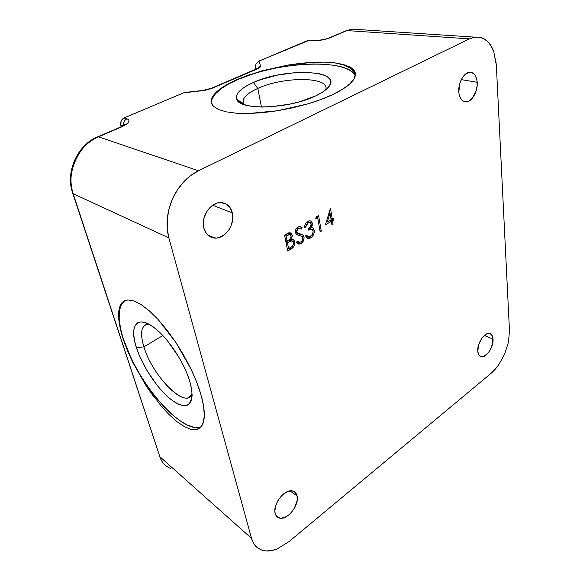 <?xml version="1.0" encoding="UTF-8"?>
<svg xmlns="http://www.w3.org/2000/svg" width="580" height="580" viewBox="0 0 580 580"><rect width="100%" height="100%" fill="white"/><g stroke="black" fill="none" stroke-linecap="round" stroke-linejoin="round"><path stroke-width="0.87" d="M143.898 346.883C152.214 375.876 186.093 410.132 192.118 394.081L188.971 397.467C178.459 403.057 151.228 371.882 143.898 346.883L162.828 335.566L143.898 346.883C140.201 334.602 140.925 327.163 146.073 324.575L148.879 324.198C141.295 324.771 139.635 332.333 143.898 346.883L136.445 347.703L143.898 346.883M190.023 382.133L191.9 391.079C192.306 407.29 185.093 409.915 170.244 398.953C156.875 388.085 142.267 365.893 136.445 347.703C128.869 325.365 137.344 314.041 154.94 328.244C168.686 338.778 184.911 363.66 190.023 382.133L191.661 389.383L192.125 395.531L191.407 400.367L189.58 403.724L186.731 405.5L183.004 405.681L178.553 404.296L173.572 401.44L168.236 397.249L162.741 391.884L157.281 385.548L147.168 370.895L139.236 355.25L136.445 347.703L134.575 340.699L133.726 334.486L133.936 329.302L135.234 325.358L137.59 322.85L140.947 321.893L145.203 322.589L150.198 324.945L155.752 328.896L161.639 334.319L167.606 341.004L178.749 356.983L183.432 365.581L187.238 374.086L190.023 382.133M118.755 311.547L120.256 305.45L123.33 301.498L127.919 299.94L133.907 300.947L141.107 304.58L149.249 310.779L157.992 319.363L166.96 329.998L175.733 342.229L183.896 355.496L191.052 369.17L196.881 382.604L201.115 395.176C203.362 403.143 204.428 409.959 204.312 415.628C204.196 420.978 202.927 424.893 200.506 427.395L198.208 428.968C196.308 429.882 193.843 429.983 190.835 429.272L184.36 426.619L177.154 421.783L169.476 415.004L161.588 406.573L146.218 385.983L132.922 362.688L123.547 339.423C136.648 381.872 182.004 434.87 201.006 426.858M325.641 89.9C331.071 76.567 283.794 76.168 257.803 88.421L261.45 107.046L257.803 88.421C283.461 76.335 330.143 76.487 325.757 89.508M253.366 82.49C285.896 67.236 344.52 69.941 328.171 87.493C325.641 90.342 321.494 93.141 315.745 95.874L299.36 101.834L289.942 104.117L270.7 106.778L261.725 107.053L253.692 106.597L246.942 105.444L241.722 103.66L238.213 101.34L236.51 98.578L236.625 95.504L238.511 92.227L242.048 88.892L247.073 85.608L253.366 82.49L260.703 79.648L277.421 75.132L294.959 72.63L303.311 72.261L317.738 73.363L323.292 74.82L327.417 76.835L329.933 79.351L330.694 82.28L329.621 85.528L326.714 88.972L322.038 92.466L315.745 95.874C289.724 108.895 239.765 110.707 236.807 99.405C235.052 93.888 240.577 88.247 253.366 82.49L257.803 88.421L253.366 82.49M355.272 75.748C348.225 58.254 278.117 61.415 238.344 79.272L261.544 70.934L287.506 65.119L313.004 62.285L324.561 62.133L334.805 62.865C346.854 64.982 353.72 68.861 355.41 74.494L354.09 71.615L349.936 67.896L343.404 64.953L334.805 62.865L343.345 64.481L349.834 66.961L353.938 70.245L355.41 74.254L354.061 78.844L349.841 83.868L342.809 89.117L333.159 94.373C325.916 97.831 317.405 101.014 307.618 103.929L277.624 110.737L248.74 113.499L236.401 113.209L226.178 111.838L218.442 109.482L213.44 106.285L211.265 102.399L211.881 98.013L215.144 93.307L220.835 88.465L228.665 83.65L238.3 79.032L249.386 74.755M493.029 339.082C493.739 346.608 486.649 357.642 481.603 356.765C479.385 356.424 478.116 354.598 477.789 351.27L478.659 354.612L480.552 356.49L483.184 356.62L487.599 353.64L490.209 349.979L492.696 343.331L492.768 337.255L491.42 334.551L489.15 333.435L486.301 334.102L481.9 338.191L478.688 344.658L477.789 351.27C476.977 343.766 484.14 332.572 489.15 333.435C491.448 333.775 492.746 335.653 493.029 339.082L484.322 335.486L493.029 339.082M477.209 82.287C477.942 91.263 472.033 101.848 466.197 101.935C462.013 101.819 459.556 98.542 458.809 92.104L459.193 94.757L460.948 99.064L463.775 101.514L467.233 101.775L469.032 101.065L472.439 98.114L476.165 90.821L477.202 85.1L476.869 79.656L475.194 75.313L473.925 73.769L470.75 72.246L468.966 72.333L465.341 74.218L463.645 75.944L462.122 78.104L459.817 83.389L458.809 92.104C457.953 83.165 463.884 72.377 469.698 72.232C474.041 72.333 476.542 75.69 477.209 82.287L461.288 79.627L477.209 82.287M232.362 212.911C235.342 224.199 225.337 238.866 215.035 238.105C209.409 237.669 205.675 234.342 203.856 228.129L206.494 233.682L210.902 237.169L216.369 238.075L219.247 237.517L224.736 234.516L229.216 229.419L230.869 226.316L232.696 219.559L232.362 212.911L229.898 207.35L225.635 203.718L220.19 202.601L217.275 203.065L211.642 205.994L206.987 211.178L204.066 217.805L203.341 224.823L203.856 228.129C200.615 216.956 210.583 202.014 220.77 202.587C226.751 202.964 230.623 206.407 232.362 212.911L212.657 205.248L232.362 212.911M297.062 495.864C299.65 504.854 287.383 520.528 279.509 518.078C277.298 517.505 275.848 515.939 275.166 513.38L277.015 516.736L280.256 518.208L284.367 517.599L288.717 515.018L290.783 513.104L294.299 508.413L297.163 500.54L297.062 495.864L295.314 492.471L292.168 490.883L288.079 491.369L283.663 493.885L281.554 495.798L277.929 500.576L275.572 505.97L274.862 511.139L275.166 513.38C272.375 504.426 284.78 488.563 292.552 490.955C294.901 491.528 296.402 493.159 297.062 495.864L289.927 490.897L297.062 495.864M198.498 170.759L469.438 38.867L474.462 37.214L479.334 37.178L483.858 38.722L487.867 41.767L491.216 46.168L493.798 51.721L496.349 65.388L509.479 330.738L508.486 342.099L504.673 354.09L498.583 365.023L494.936 369.605L491.057 373.361L289.065 541.589L277.291 548.861L271.469 550.609L265.988 550.949L261.065 549.854L256.896 547.339L253.67 543.467L251.531 538.37L168.867 237.894L167.243 228.621L167.308 218.776L169.063 208.778L172.463 199.056L177.342 190.037L183.505 182.106L190.661 175.588L198.498 170.759L469.438 38.867L347.05 30.595L326.627 38.94L315.788 40.846L307.632 40.564L258.985 61.074L260.543 65.997L259.782 67.469L258.579 68.295L212.229 88.211L205.073 90.313L183.679 92.815L124.019 117.965L128.274 119.393L129.014 120.169L128.673 122.199L125.932 124.642L98.448 136.837L198.498 170.759L98.448 136.837C93.257 139.106 88.733 142.216 84.868 146.145C80.787 150.307 77.561 155.056 75.19 160.385C72.826 165.713 71.449 171.317 71.072 177.19C70.716 182.743 71.42 188.261 73.174 193.742L159.855 456.721L251.531 538.37L168.867 237.894L73.174 193.742L168.867 237.894C167.207 231.623 166.685 225.25 167.308 218.776C167.961 211.932 169.679 205.363 172.463 199.056C175.247 192.756 178.93 187.108 183.505 182.106C187.833 177.371 192.828 173.594 198.498 170.759M495.523 58.217L496.349 65.388L509.479 330.738L508.486 342.099L504.673 354.09L498.583 365.023L491.057 373.361L289.065 541.589M315.73 218.979L317.717 217.833L320.145 231.869L321.291 231.195L318.601 215.542L316.209 216.92L315.73 218.979L317.717 217.833L320.145 231.869L321.291 231.195L318.601 215.542L316.209 216.92L315.73 218.979M301.056 243.578L303.442 240.831L304.087 237.568L303.442 235.719L302.448 234.784L297.895 233.319L296.771 232.254L296.626 230.855L297.852 228.861L299.824 228.389L301.187 229.173L302.079 227.57L299.157 226.497L297.417 227.338L295.901 229.281L295.51 232.863L296.808 234.632L302.086 236.531L302.731 237.401L302.825 239.018L302.049 240.773L300.752 241.969L298.867 242.157L297.359 241.062L296.38 242.52L298.446 244.02L301.056 243.578L297.062 242.005L296.554 242.266L297.062 242.005L301.056 243.578C303.253 242.056 304.239 239.91 304.029 237.126C303.282 235.103 301.926 234.015 299.976 233.863L297.895 233.319L296.626 231.775L298.207 228.629L299.345 228.302L301.187 229.173L302.079 227.57L299.715 226.454L298.033 226.918C296.075 228.215 295.213 230.086 295.438 232.536L296.641 234.523L302.086 236.531L302.84 237.8C302.934 239.634 302.238 241.026 300.752 241.969L299.548 242.302L297.359 241.062L296.38 242.52L299.12 244.129L301.056 243.578M287.702 251.01L293.407 247.051L294.502 244.956L294.742 241.889L293.567 239.75L291.385 239.351L292.363 235.581L291.044 232.971L288.804 232.834L284.57 235.11L287.702 251.01L291.334 248.863C293.85 247.29 294.988 244.97 294.742 241.889C294.408 240.272 293.567 239.41 292.211 239.301L291.385 239.351L292.291 235.067L289.935 232.631L284.57 235.11L287.702 251.01M308.024 222.974L310.206 222.691L311.134 224.279L310.249 226.679L308.212 228.462L308.502 230.079L310.583 229.245L311.895 229.361L312.859 230.311L313.156 231.811L312.047 234.835L310.097 236.459L308.067 236.734L306.646 235.168L305.471 235.857L307.501 238.38L309.851 238.307L312.272 236.589L313.961 233.588L314.237 230.245L313.251 228.157L311.322 227.389L312.207 225.366L312.272 223.264L311.649 221.806L310.546 220.958L309.162 220.835L307.364 221.567L305.747 223.271L304.863 225.25L304.536 227.679L305.718 226.998L306.428 224.612L308.024 222.974L306.421 222.387L308.024 222.974L309.495 222.524L311.098 223.938C310.945 226.062 309.988 227.57 308.212 228.462L308.502 230.079L311.134 229.194L313.099 231.057C313.178 233.414 312.272 235.161 310.387 236.299L308.067 236.734L306.646 235.168L305.471 235.857L308.437 238.583L310.655 237.909C313.287 236.147 314.476 233.595 314.237 230.245L312.968 227.911L311.322 227.389L312.272 223.264C311.888 221.676 311.025 220.857 309.669 220.806L307.712 221.35C305.631 222.763 304.572 224.873 304.536 227.679L305.718 226.998L308.024 222.974M325.402 224.837L331.383 221.335L331.963 224.895L333.087 224.235L332.507 220.675L333.95 219.827L333.688 218.239L332.246 219.088L330.477 208.271L325.402 224.837L331.383 221.335L331.963 224.895L333.087 224.235L332.507 220.675L333.95 219.827L333.688 218.239L332.246 219.088L330.477 208.271L325.402 224.837M132.922 362.688L127.578 350.914L123.344 339.539L120.379 328.947M120.625 328.802L119.183 319.283L119.321 311.228L121.097 304.978L124.743 300.679C117.602 306.668 117.203 319.58 123.547 339.423L123.344 339.539C120.923 332.188 119.415 325.503 118.813 319.493C118.24 313.794 118.719 309.111 120.256 305.45C121.293 302.977 123.069 301.281 125.577 300.36L127.919 299.94L133.907 300.947L141.107 304.58L149.249 310.779L157.992 319.363L175.733 342.229L191.052 369.17C195.504 378.522 198.86 387.193 201.115 395.176L203.616 406.341L204.312 415.628L203.239 422.711L200.506 427.395L196.301 429.57L190.835 429.272L184.36 426.619L177.154 421.783M153.758 396.785L146.218 385.983M324.561 62.133L334.805 62.865L343.345 64.481L349.834 66.961C353.619 69.158 355.475 71.587 355.41 74.254L355.047 76.632C354.286 78.989 352.553 81.403 349.841 83.868C345.941 87.413 340.38 90.915 333.159 94.373L321.262 99.39L307.618 103.929L292.842 107.778L277.624 110.737L262.689 112.672L248.74 113.499L236.401 113.209L226.178 111.838L218.442 109.482L213.44 106.285C211.294 103.958 210.642 101.565 211.482 99.1L211.881 98.013C213.389 94.779 216.369 91.597 220.835 88.465C225.533 85.151 231.355 82.005 238.3 79.032L238.344 79.272C222.966 85.934 214.093 92.887 211.714 100.13L211.497 103.291M287.506 65.119L300.512 63.3L313.004 62.285M354.119 71.615L349.957 67.889L343.418 64.953M243.767 103.334L243.005 102.124L243.767 103.334M122.996 125.874L120.807 125.2L121.249 126.752L120.807 125.2L122.996 125.874M255.773 69.31L255.338 67.817L255.773 69.31M309.394 40.433L307.632 40.564L311.228 40.861C317.833 41.078 324.517 39.904 331.274 37.337L346.238 30.675L352.067 29.174L358.723 29.537L352.423 29.123L347.05 30.595L469.438 38.867L474.839 37.156L479.334 37.178C482.553 37.736 485.402 39.266 487.867 41.767C490.332 44.276 492.304 47.596 493.798 51.721M277.291 548.861C273.252 550.5 269.482 551.196 265.988 550.949L261.913 550.166L256.896 547.339C254.468 545.287 252.677 542.3 251.531 538.37L159.855 456.721C161.124 460.411 162.987 463.304 165.445 465.399M170.281 468.357C165.01 465.958 161.53 462.079 159.855 456.721L159.123 455.162M72.805 193.481L159.855 456.721L73.174 193.742C64.967 174.885 79.156 142.992 98.448 136.837L97.469 136.924M330.426 37.424L330.049 37.591M97.034 137.467L121.155 127.129C129.086 123.359 131.015 120.589 126.955 118.82C124.337 120.169 123.221 122.409 123.591 125.534C123.221 122.409 124.337 120.169 126.955 118.82L124.019 117.965L121.126 120.908L120.807 125.2L120.589 123.047L121.126 120.908L122.329 119.125L124.019 117.965L183.679 92.815L202.594 90.683L212.229 88.211L256.896 69.121C259.514 67.962 260.732 66.917 260.543 65.997L258.985 61.074L256.012 63.843L255.338 67.817L256.012 63.843L258.985 61.074L309.031 40.361M257.012 68.73L260.543 65.997L257.012 68.73M255.729 69.332L256.896 69.121L255.729 69.332M211.106 88.392L212.229 88.211L211.106 88.392M184.708 92.488L183.679 92.815L184.708 92.488M239.33 102.276L237.981 100.13L239.33 102.276M355.41 74.334C353.619 68.781 346.746 64.96 334.805 62.865M354.445 74.305L350.291 70.55L343.751 67.584L335.153 65.468L324.851 64.257L313.229 63.959L300.694 64.561L287.637 66.033L274.478 68.317L261.609 71.347L249.436 75.03L238.344 79.272L228.723 83.926L220.929 88.87L215.289 93.938L212.099 98.948M257.803 88.421C246.558 93.569 241.766 98.6 243.419 103.516L244.137 104.632L243.129 100.26C244.39 96.2 249.284 92.256 257.803 88.421M123.547 339.423L127.818 350.769L133.277 362.471L139.737 374.165L147.001 385.49L154.831 396.096L163.009 405.652L171.267 413.823L179.336 420.311L186.948 424.864L193.821 427.235L199.665 427.257M288.18 233.088L292.291 235.067L288.347 233.885L288.18 233.088M290.239 238.902L291.385 239.351L290.239 238.902M290.225 238.917L290.754 240.316L294.742 241.889L290.79 240.54L290.225 238.917M289.521 248.131L291.334 248.863L289.521 248.131M286.114 236.053L287.774 235.103L285.875 234.363L287.774 235.103L289.739 234.421L291.087 235.792C291.044 238.177 290 239.808 287.934 240.7L287.122 241.171L285.65 240.584L287.122 241.171L286.114 236.053L284.642 235.48L286.114 236.053L289.782 234.421L290.921 235.248L291.008 237.372L290.275 238.851L287.122 241.171L286.114 236.053M287.441 242.802L288.245 242.331L285.802 241.36L288.245 242.331L290.805 241.048L288.709 240.221L291.74 240.917L293.545 242.592C293.494 245.043 292.414 246.732 290.312 247.667L288.594 248.682L287.122 248.088L288.594 248.682L287.441 242.802L285.969 242.215L287.441 242.802L291.704 240.917L293.32 241.911L293.589 243.382L292.704 245.746L288.594 248.682L287.441 242.802M298.011 234.944L296.184 234.117M296.387 234.313L299.229 235.407L296.387 234.313M299.186 226.49L302.079 227.57L299.186 226.49M296.692 228.056L298.207 228.629L296.692 228.056M295.372 231.297L296.626 231.775L295.372 231.297M295.416 232.37L297.895 233.319L295.416 232.37M298.932 233.617L300.027 235.589L298.932 233.617M301.419 236.125L304.029 237.126L301.419 236.125M297.7 241.57L297.062 242.005L297.7 241.57M304.601 226.584L305.718 226.998L304.601 226.584M308.067 221.168L308.241 221.799L312.272 223.264L308.277 222.082L308.067 221.168M310.053 226.918L311.322 227.389L310.053 226.918M311.569 227.396L312.968 227.911L311.569 227.396M309.705 227.302L310.22 228.752L311.532 229.238L310.235 228.861L309.705 227.302M311.996 229.412L314.237 230.245L311.996 229.412M306.834 236.263L310.655 237.909L306.653 236.379L305.877 236.763L306.834 236.263M305.595 235.792L308.067 236.734L305.595 235.792M308.843 228.81L308.48 228.302M319.942 230.695L321.291 231.195L319.942 230.695M316.129 217.261L317.717 217.833L316.129 217.261M330.933 218.624L332.246 219.088L330.933 218.624M330.962 218.776L333.95 219.827L330.962 218.776M330.651 220.016L332.507 220.675L330.651 220.016M331.782 223.771L333.087 224.235L331.782 223.771M329.527 220.675L331.383 221.335L329.527 220.675M331.122 219.74L327.367 221.937L326.366 221.582L327.367 221.937L330.005 212.976L329.005 212.628L330.005 212.976L331.122 219.74L327.367 221.937L330.005 212.976L331.122 219.74M190.479 396.474L188.971 397.467M198.208 428.968L200.499 427.395M481.603 356.765L479.674 355.924M466.197 101.935L463.63 101.449M215.035 238.105L207.56 234.878M279.509 518.078L276.036 515.518M308.422 40.361L312.004 40.651C318.115 40.883 324.271 39.802 330.469 37.41L346.238 30.675L352.423 29.123L474.839 37.156M161.494 460.484L159.507 456.344M72.543 192.683C65.163 171.977 77.691 144.55 97.781 136.793L120.466 127.107L125.171 124.424L124.91 125.273M256.969 69.093L257.578 68.36L211.482 88.233L202.949 90.429L184.715 92.488M211.714 100.13L211.482 99.1M243.419 103.516L236.807 99.405M243.999 104.451L243.129 100.26M289.739 234.421L287.368 233.501M291.74 240.917L289.166 239.902M299.12 244.129L297.315 243.419M298.084 241.722L297.156 241.36M299.345 228.302L297.221 227.505M308.437 238.583L306.798 237.952M311.134 229.194L308.575 228.237M309.495 222.524L307.204 221.69"/></g></svg>
